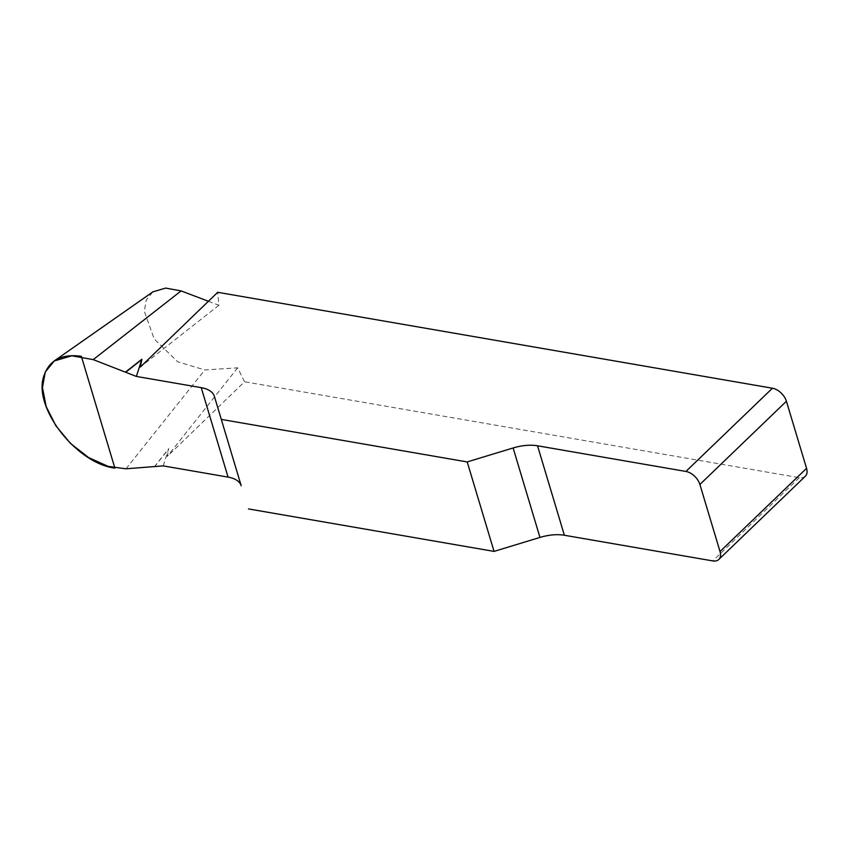 <?xml version="1.0" encoding="UTF-8"?>
<svg xmlns="http://www.w3.org/2000/svg" width="849" height="849" viewBox="0 0 849 849"><rect width="100%" height="100%" fill="white"/><g stroke="black" fill="none" stroke-linecap="round" stroke-linejoin="round"><path stroke-width="0.64" stroke-dasharray="4.25 3.18" d="M163.22 465.889L168.728 448.675L167.179 456.507L244.533 381.763L237.667 367.819L204.821 369.962L177.685 361.77L154.189 338.953L144.298 311.201L146.315 299.93L152.926 291.844M805.319 476.257A13.542 8.32 46.1 0 1 799.291 477.69L244.533 381.763M208.408 301.278L218.904 305.269L217.694 292.3M237.667 367.819L167.179 456.507M218.904 305.269L140.34 367.044M799.291 477.69L712.767 560.913M125.992 468.797L204.821 369.962M154.2 466.961L168.728 448.675M154.401 466.939L168.633 449.036"/><path stroke-width="1.27" d="M772.452 388.226A13.542 8.32 46.1 0 1 786.418 401.248L699.894 484.471A13.542 8.32 -133.9 0 0 685.918 471.45L772.452 388.226L217.694 292.3L140.34 367.044L141.889 359.212L136.371 376.425L93.231 359.615L71.794 355.805L54.251 360.963L45.284 371.979L42.45 387.611L46.175 406.533L55.917 425.858L70.467 443.401L88.678 457.611L108.173 466.388L125.992 468.797L163.22 465.889L228.073 477.106A33.843 17.129 163.3 0 1 241.212 485.766L214.373 396.313A33.843 17.129 -16.7 0 0 201.234 387.643L136.371 376.425M685.918 471.45L537.534 445.789A33.843 17.129 -16.7 0 0 513.125 447.964L467.215 461.93L221.685 419.47M467.215 461.93L494.054 551.394L539.964 537.428A33.843 17.129 163.3 0 1 564.373 535.252L712.767 560.913A13.542 8.32 -133.9 0 0 718.795 559.48A13.542 8.32 -133.9 0 0 720.026 551.563L806.55 468.34A13.542 8.32 46.1 0 1 805.319 476.257L718.795 559.48M494.054 551.394L248.524 508.933M54.272 360.91L152.905 291.844L165.629 288.087L181.102 290.91L208.408 301.278M786.418 401.248L806.55 468.34M699.894 484.471L720.026 551.563M114.891 468.139C76.219 463.267 33.005 407.488 43.755 376.319C49.009 360.252 61.542 353.587 81.345 356.304L114.891 468.139M539.964 537.428L513.125 447.964M537.534 445.789L564.373 535.252M214.373 396.313L241.212 485.766M228.073 477.106L201.234 387.643M93.231 359.615L181.102 290.91M125.694 371.947L141.889 359.212M125.939 372.042L141.794 359.573"/></g></svg>
